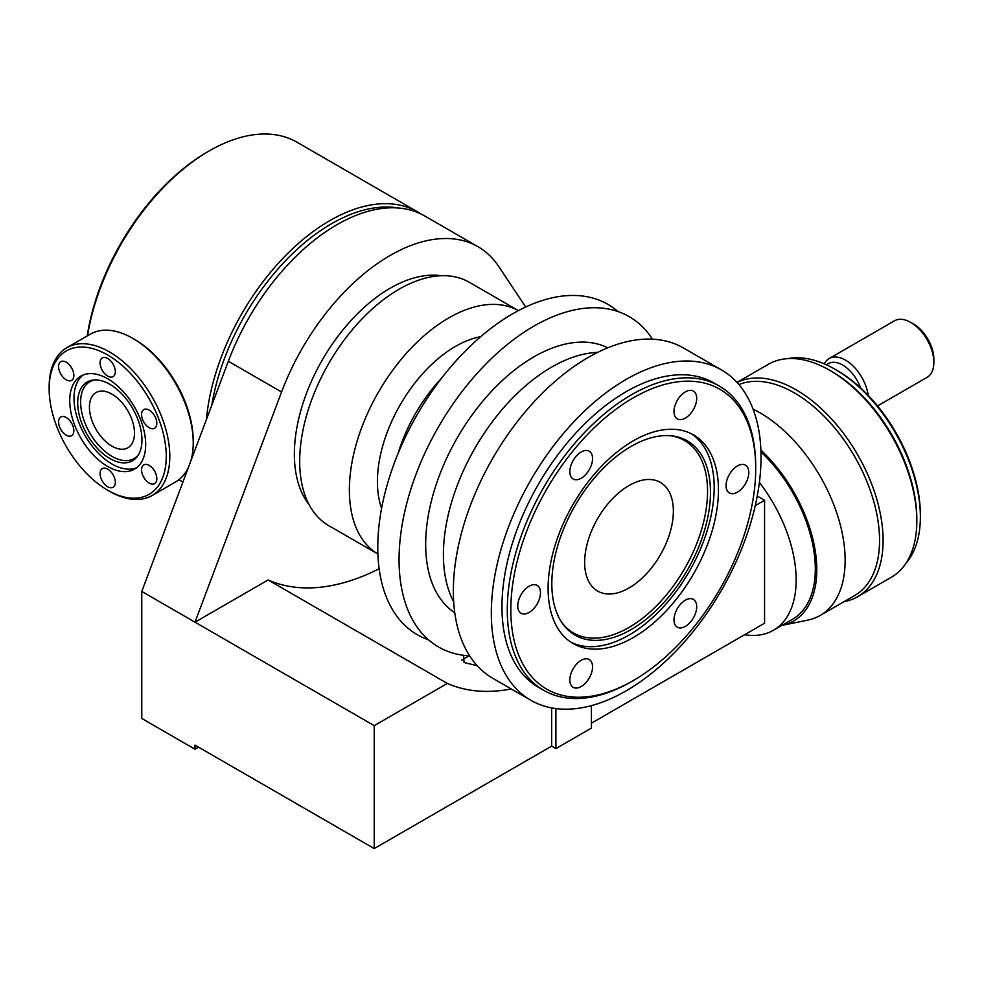 <?xml version="1.0" encoding="UTF-8"?>
<svg xmlns="http://www.w3.org/2000/svg" width="983" height="983" viewBox="0 0 983 983"><rect width="100%" height="100%" fill="white"/><g stroke="black" fill="none" stroke-linecap="round" stroke-linejoin="round"><path stroke-width="1.47" d="M586.876 658.794A16.06 9.277 120 0 0 572.18 670.639A16.06 9.277 120 0 0 573.163 687.338A16.06 9.277 120 0 0 575.522 688.063A16.06 9.277 120 0 0 590.205 676.206A16.06 9.277 120 0 0 589.222 659.519A16.06 9.277 120 0 0 586.876 658.794M755.706 468.522A173.143 99.971 120 0 0 633.273 397.832A173.143 99.971 120 0 0 510.841 609.89A173.143 99.971 120 0 0 633.273 680.568A173.143 99.971 120 0 0 755.706 468.522L755.706 466.47A175.65 101.409 -60 0 0 719.323 386.061L714.002 382.989A175.65 101.409 120 0 0 578.643 430.038A175.65 101.409 120 0 0 501.969 606.818A175.65 101.409 120 0 0 538.352 687.228L543.673 690.299A175.65 101.409 -60 0 1 507.289 609.89A175.65 101.409 -60 0 1 583.963 433.122A175.65 101.409 -60 0 1 719.323 386.061M691.024 621.367A16.06 9.277 120 0 0 693.384 599.384A16.06 9.277 120 0 0 679.671 605.209A16.06 9.277 120 0 0 677.324 627.203A16.06 9.277 120 0 0 691.024 621.367M517.758 605.897A16.06 9.277 120 0 0 521.088 613.245A16.06 9.277 120 0 0 533.462 608.944A16.06 9.277 120 0 0 540.478 592.774A16.06 9.277 120 0 0 537.148 585.426A16.06 9.277 120 0 0 524.775 589.726A16.06 9.277 120 0 0 517.758 605.897M575.522 457.034A16.06 9.277 120 0 0 573.163 479.016A16.06 9.277 120 0 0 586.876 473.192A16.06 9.277 120 0 0 589.222 451.209A16.06 9.277 120 0 0 575.522 457.034M691.024 390.349A16.06 9.277 120 0 0 676.341 402.194A16.06 9.277 120 0 0 677.324 418.893A16.06 9.277 120 0 0 679.671 419.618A16.06 9.277 120 0 0 694.354 407.761A16.06 9.277 120 0 0 693.384 391.074A16.06 9.277 120 0 0 691.024 390.349M748.788 472.516A16.06 9.277 120 0 0 745.458 465.156A16.06 9.277 120 0 0 733.085 469.469A16.06 9.277 120 0 0 726.068 485.627A16.06 9.277 120 0 0 729.398 492.974A16.06 9.277 120 0 0 741.772 488.674A16.06 9.277 120 0 0 748.788 472.516M633.273 637.549A120.442 69.535 120 0 0 711.962 531.41A120.442 69.535 120 0 0 693.494 434.891A120.442 69.535 120 0 0 633.273 440.851A120.442 69.535 120 0 0 554.584 546.99A120.442 69.535 120 0 0 573.052 643.509A120.442 69.535 120 0 0 633.273 637.549M491.328 612.962A190.714 110.108 -60 0 1 574.563 421.043A190.714 110.108 -60 0 1 721.534 369.94A190.714 110.108 -60 0 1 761.026 457.242A190.714 110.108 -60 0 1 677.779 649.173A190.714 110.108 -60 0 1 530.82 700.265A190.714 110.108 -60 0 1 491.328 612.962M721.534 369.94L683.554 348.019A190.714 110.108 120 0 0 536.595 399.11A190.714 110.108 120 0 0 453.347 591.041A190.714 110.108 120 0 0 492.852 678.344L530.82 700.265M453.679 601.78A153.065 88.372 -60 0 1 551.647 367.101A153.065 88.372 -60 0 1 597.664 352.393M607.752 347.822A153.065 88.372 120 0 0 533.904 356.854A153.065 88.372 120 0 0 434.646 489.325A153.065 88.372 120 0 0 454.773 612.79M469.653 655.833A190.714 110.108 -60 0 1 402.502 592.663A190.714 110.108 -60 0 1 533.904 326.123A190.714 110.108 -60 0 1 564.181 312.619A190.714 110.108 -60 0 1 652.466 339.184M379.131 568.764A260.974 150.669 -60 0 1 268.126 579.97L447.339 683.431A260.974 150.669 120 0 0 511.234 688.948M477.234 665.737L464.05 662.517L463.607 655.305M757.242 496.046L764.577 500.273L755.251 505.655M764.577 500.273L764.577 623.21L591.397 723.193M447.339 683.431L374.216 725.651L195.003 622.178L268.126 579.97M478.008 246.733L424.779 216.002A175.65 101.409 120 0 0 228.339 361.265L141.773 591.447L195.003 622.178L281.568 391.996A175.65 101.409 -60 0 1 478.008 246.733A175.65 101.409 -60 0 1 498.799 266.577L525.684 307.015M441.158 275.744A135.507 78.235 120 0 0 343.829 328.789A135.507 78.235 120 0 0 294.372 454.171A135.507 78.235 120 0 0 309.055 504.549M374.216 725.651L374.216 848.575L551.647 746.134L551.647 707.907M198.554 747.166L195.003 749.218L195.003 745.114L374.216 848.575M195.003 749.218L141.773 718.475L141.773 591.447M591.397 705.634L591.397 728.108L555.911 748.591L551.647 746.134M555.911 708.583L555.911 748.591M759.38 482.456A109.912 63.453 60 0 1 773.4 630.287A109.912 63.453 60 0 1 744.635 634.723M760.879 450.091A111.976 64.645 60 0 1 815.915 555.751A111.976 64.645 60 0 1 781.964 625.385A111.976 64.645 60 0 1 781.854 625.409M760.94 451.922A109.912 63.453 60 0 1 792.556 619.229L773.4 630.287M753.064 409.125A120.442 69.535 60 0 1 759.957 412.786A120.442 69.535 60 0 1 838.646 518.926A120.442 69.535 60 0 1 820.191 615.444A120.442 69.535 60 0 1 807.682 620.15L781.964 625.385M738.933 384.599A120.442 69.535 60 0 1 794.387 392.917A120.442 69.535 60 0 1 879.552 540.429A120.442 69.535 60 0 1 854.608 595.575L820.191 615.444M844.028 601.682A122.961 70.985 -120 0 0 857.643 596.718A122.961 70.985 -120 0 0 876.48 498.197A122.961 70.985 -120 0 0 796.156 389.846A122.961 70.985 -120 0 0 737.066 382.473M857.643 596.718L891.348 577.254A122.961 70.985 -120 0 0 916.82 520.965A122.961 70.985 -120 0 0 829.873 370.382L829.873 370.382A122.961 70.985 -120 0 0 768.399 364.288L737.004 382.412M831.643 371.402L829.873 370.382L831.643 371.402A120.442 69.535 60 0 1 916.82 518.926L916.82 520.965M905.957 563.284A120.442 69.535 -120 0 0 920.371 516.874A120.442 69.535 -120 0 0 835.194 369.35L836.975 370.382A117.935 68.097 60 0 1 920.371 514.822L920.371 516.874M836.975 370.382L835.194 369.35A120.442 69.535 -120 0 0 787.801 358.623M826.617 364.902A28.605 16.514 60 0 1 842.652 365.049A28.605 16.514 60 0 1 860.58 387.941M868.222 395.449A32.623 18.837 -120 0 0 845.491 360.134A32.623 18.837 -120 0 0 829.173 358.512A32.623 18.837 -120 0 0 824.356 363.894M877.524 405.942L927.092 377.325A32.623 18.837 -120 0 0 933.85 362.383A32.623 18.837 -120 0 0 910.786 322.436L910.786 322.436A32.623 18.837 -120 0 0 894.469 320.814L829.173 358.512M913.625 324.071L910.786 322.436L913.625 324.071A28.605 16.514 60 0 1 933.85 359.114L933.85 362.383M398.434 208.015A173.143 99.971 120 0 0 211.8 405.229M206.393 419.606A175.65 101.409 -60 0 1 288.683 252.484A175.65 101.409 -60 0 1 417.677 211.91A175.65 101.409 -60 0 1 421.154 214.073M417.677 211.91L297.026 142.24A175.65 101.409 120 0 0 209.195 150.94A175.65 101.409 120 0 0 87.536 335.756M66.819 347.712A85.312 49.261 60 0 1 109.482 351.939A85.312 49.261 60 0 1 169.801 456.431A85.312 49.261 60 0 1 152.132 495.481A85.312 49.261 60 0 1 109.482 491.254L107.7 490.234A82.805 47.811 -120 0 0 166.262 456.431A82.805 47.811 -120 0 0 107.7 355.01A82.805 47.811 -120 0 0 49.15 388.813L49.15 386.774A85.312 49.261 60 0 1 66.819 347.712L90.239 334.183A85.312 49.261 60 0 1 132.902 338.41A85.312 49.261 60 0 1 193.233 442.903L193.233 440.863A82.805 47.811 -120 0 0 134.671 339.442L132.902 338.41L134.671 339.442M193.233 442.903A85.312 49.261 60 0 1 190.788 461.113M188.466 467.281A85.312 49.261 60 0 1 175.564 481.965L152.132 495.481M109.482 491.254L107.7 490.234A82.805 47.811 -120 0 1 49.15 388.813M155.805 418.328A10.788 6.23 -120 0 0 143.801 409.567A10.788 6.23 -120 0 0 142.584 419.508A10.788 6.23 -120 0 0 153.004 428.748A10.788 6.23 -120 0 0 154.589 428.256A10.788 6.23 -120 0 0 155.805 418.328M155.805 482.456A10.788 6.23 -120 0 0 153.84 469.923A10.788 6.23 -120 0 0 143.801 464.898A10.788 6.23 -120 0 0 142.584 466.016A10.788 6.23 -120 0 0 145.373 479.667A10.788 6.23 -120 0 0 154.589 483.587A10.788 6.23 -120 0 0 155.805 482.456M107.7 486.757A10.788 6.23 -120 0 0 113.094 487.285A10.788 6.23 -120 0 0 114.753 478.635A10.788 6.23 -120 0 0 107.7 469.137A10.788 6.23 -120 0 0 102.306 468.596A10.788 6.23 -120 0 0 100.069 473.536A10.788 6.23 -120 0 0 107.7 486.757M59.607 426.917A10.788 6.23 -120 0 0 71.612 435.678A10.788 6.23 -120 0 0 72.828 425.737A10.788 6.23 -120 0 0 62.396 416.497A10.788 6.23 -120 0 0 60.823 416.989A10.788 6.23 -120 0 0 59.607 426.917M59.607 362.788A10.788 6.23 -120 0 0 61.573 375.322A10.788 6.23 -120 0 0 71.612 380.36A10.788 6.23 -120 0 0 72.828 379.229A10.788 6.23 -120 0 0 70.026 365.578A10.788 6.23 -120 0 0 60.823 361.67A10.788 6.23 -120 0 0 59.607 362.788M107.7 358.488A10.788 6.23 -120 0 0 102.306 357.959A10.788 6.23 -120 0 0 100.659 366.61A10.788 6.23 -120 0 0 107.7 376.108A10.788 6.23 -120 0 0 113.094 376.649A10.788 6.23 -120 0 0 115.33 371.709A10.788 6.23 -120 0 0 107.7 358.488M69.732 400.695A53.696 31.001 -120 0 0 93.176 454.736A53.696 31.001 -120 0 0 134.548 469.124A53.696 31.001 -120 0 0 145.681 444.549A53.696 31.001 -120 0 0 122.236 390.509A53.696 31.001 -120 0 0 80.852 376.12A53.696 31.001 -120 0 0 69.732 400.695M136.6 467.748A53.696 31.001 60 0 1 96.051 450.792A53.696 31.001 60 0 1 73.995 398.238A53.696 31.001 60 0 1 83.063 375.039M77.706 402.846A45.427 26.222 -120 0 0 101.495 452.401A45.427 26.222 -120 0 0 137.632 456.038A45.427 26.222 -120 0 0 141.957 439.942A45.427 26.222 60 0 0 125.873 398.52A45.427 26.222 60 0 0 93.729 380.003A45.427 26.222 60 0 0 77.706 402.846M138.333 454.957A44.333 25.595 60 0 1 103.129 449.796A44.333 25.595 60 0 1 80.618 402.072A44.333 25.595 60 0 1 95.019 379.929M111.964 394.146A31.874 18.394 60 0 1 132.779 422.223A31.874 18.394 60 0 1 127.901 447.769A31.874 18.394 60 0 1 111.964 446.184A31.874 18.394 60 0 1 89.428 407.159A31.874 18.394 60 0 1 96.027 392.561A31.874 18.394 60 0 1 111.964 394.146M87.217 335.94A173.143 99.971 -60 0 1 207.425 151.972L209.195 150.94M377.89 554.007A140.52 81.134 -60 0 1 349.37 490.026A140.52 81.134 -60 0 1 410.329 349.026A140.52 81.134 -60 0 1 518.41 310.628L469.321 282.281A140.52 81.134 120 0 0 361.031 319.93A140.52 81.134 120 0 0 299.692 461.346A140.52 81.134 120 0 0 328.789 525.672L377.89 554.019M480.699 336.678A110.415 63.748 120 0 0 377.411 481.633A110.415 63.748 120 0 0 381.588 508.334M441.588 378.185A115.429 66.647 120 0 0 397.98 453.716M618.024 311.562A190.714 110.108 120 0 0 512.61 313.823A190.714 110.108 120 0 0 385.336 491.574A190.714 110.108 120 0 0 428.502 639.81M633.273 680.568L631.504 681.6A175.65 101.409 -60 0 1 543.673 690.299M691.332 433.724A120.442 69.535 -60 0 1 707.109 530.894A120.442 69.535 -60 0 1 629.009 635.092A120.442 69.535 -60 0 1 570.951 642.218M631.147 629.562A112.173 64.767 120 0 0 707.748 517.513A112.173 64.767 120 0 0 670.91 435.764A112.173 64.767 120 0 0 631.147 446.38A112.173 64.767 -60 0 0 562.423 531.914A112.173 64.767 -60 0 0 562.509 623.517A112.173 64.767 -60 0 0 631.147 629.562M669.632 435.666A111.079 64.128 -60 0 1 704.676 517.402A111.079 64.128 -60 0 1 629.009 627.437A111.079 64.128 -60 0 1 561.784 622.46M584.652 562.35A62.728 36.224 -60 0 1 629.009 485.516A62.728 36.224 -60 0 1 660.379 482.42A62.728 36.224 -60 0 1 673.367 511.135A62.728 36.224 -60 0 1 645.991 574.269A62.728 36.224 -60 0 1 597.652 591.078A62.728 36.224 -60 0 1 584.652 562.35M281.568 391.996L228.339 361.265M182.924 482.026L178.906 479.704M461.605 660.207L469.223 655.808"/></g></svg>
